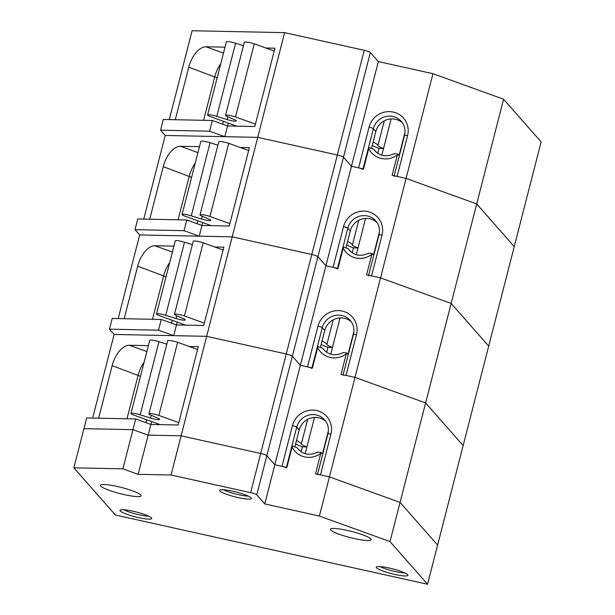 <?xml version="1.0" encoding="UTF-8"?>
<svg xmlns="http://www.w3.org/2000/svg" width="615" height="615" viewBox="0 0 615 615"><rect width="100%" height="100%" fill="white"/><g stroke="black" fill="none" stroke-linecap="round" stroke-linejoin="round"><path stroke-width="0.92" d="M286.275 467.907A3.821 0.577 -165.6 0 0 281.97 466.355L274.82 464.763L266.841 455.7A5.45 0.823 -165.6 0 0 260.699 453.478L181.102 435.827L148.161 435.151L151.651 421.559M317.624 452.225L321.015 452.386L320.738 453.409A19.58 18.904 138.7 0 1 292.125 447.067L286.89 467.438L274.82 464.763L266.841 455.7A5.45 0.823 -165.6 0 0 260.699 453.478L181.102 435.827L148.161 435.151L132.963 429.662L83.932 428.655L86.677 417.954L135.715 418.953L150.913 424.45L178.181 425.003L198.299 346.668L189.182 346.476M427.548 584.25L390.01 541.584L319.385 516.047L264.765 503.931L256.786 494.867A5.45 0.823 -165.6 0 0 250.643 492.646L171.047 474.995L138.106 474.326L122.908 468.83L73.869 467.83L115.397 515.024L427.548 584.25L437.603 545.082L400.065 502.417L329.448 476.879L320.469 474.888A3.821 0.577 -165.6 0 0 317.432 474.688M294.893 446.736L299.197 429.977A16.359 15.798 138.7 0 1 325.766 421.298M145.993 422.666L146.731 419.776M148.376 345.645L129.342 345.253A21.54 11.462 -70.1 0 0 112.138 365.641L98.646 418.192M92.65 418.069L114.121 334.445L206.648 336.336L173.707 335.659L158.509 330.17L109.478 329.163L114.121 334.445M171.047 474.995L232.193 236.844L139.667 234.953L118.195 318.578M390.01 541.584L425.611 402.925L463.149 445.591L437.603 545.082L400.065 502.417L329.448 476.879L354.993 377.387L341.048 374.297L346.283 353.917A19.58 18.904 138.7 0 1 317.671 347.575L312.435 367.947L300.366 365.272L292.386 356.208A5.45 0.823 -165.6 0 0 286.244 353.986L206.648 336.336L286.244 353.986L311.79 254.495L232.193 236.844L199.252 236.168L184.054 230.679L135.016 229.672L139.667 234.953M264.765 503.931L300.366 365.272L292.386 356.208A5.45 0.823 -165.6 0 0 286.244 353.986L250.643 492.646M343.17 352.733L346.553 352.895L346.283 353.917M348.213 354.786L346.553 352.895M317.671 347.575L317.94 346.553L322.621 348.182L324.92 350.788A15.767 15.221 138.7 0 0 325.112 351.08M368.716 253.242L372.098 253.403L366.594 274.805L380.539 277.895L451.156 303.433L503.585 99.223L541.131 141.896L514.24 246.607L476.702 203.942L514.24 246.607L488.694 346.099L451.156 303.433L380.539 277.895L354.993 377.387L425.611 402.925L451.156 303.433L488.694 346.099L463.149 445.591L425.611 402.925L354.993 377.387L346.014 375.396A3.821 0.577 -165.6 0 0 342.978 375.196M138.106 474.326L148.161 435.151L132.963 429.662L135.715 418.953M144.118 362.212A21.54 11.462 -70.1 0 0 138.191 375.065L126.967 418.777M140.497 376.334L112.138 365.641M148.646 516.139A14.998 2.252 14.4 0 1 123.815 509.758M404.901 572.965A14.998 2.252 14.4 0 1 380.062 566.592M248.229 496.113A14.998 2.252 14.4 0 1 223.399 489.732M322.429 454.001L328.372 430.869M295.623 443.907A21.709 3.26 -165.6 0 0 302.388 446.844L306.916 446.936A13.53 2.03 14.4 0 1 301.319 443.953A30.073 4.513 -165.6 0 0 296.507 440.471M301.119 451.779L302.388 446.844M305.178 453.685L314.496 417.416M166.811 344.162L158.947 341.702A6.988 1.046 -165.6 0 0 149.729 340.356L130.957 413.48A6.988 1.046 -165.6 0 0 133.232 414.902L160.169 424.634M197.569 349.512L177.635 342.301A6.988 1.046 -165.6 0 0 167.695 340.725L148.915 413.841A6.988 1.046 -165.6 0 0 150.629 415.033L157.963 418.185A6.988 1.046 14.4 0 1 159.669 419.376A6.988 1.046 14.4 0 1 150.452 418.031L140.174 414.818A6.988 1.046 -165.6 0 0 130.957 413.48M178.796 422.628L158.862 415.425A6.988 1.046 -165.6 0 0 148.915 413.841M177.635 342.301L158.862 415.425M322.675 454.27L321.015 452.386M292.125 447.067L292.394 446.044L297.076 447.666L299.374 450.28A15.767 15.221 138.7 0 0 299.567 450.572M319.385 516.047L329.448 476.879L315.503 473.788L320.738 453.409M122.908 468.83L132.963 429.662L83.932 428.655L73.869 467.83M251.043 497.866A16.359 2.46 14.4 0 1 251.281 498.473A16.359 2.46 14.4 0 1 238.251 497.604A16.359 2.46 14.4 0 1 219.593 490.332A16.359 2.46 14.4 0 1 234.33 491.593A16.359 2.46 14.4 0 1 251.043 497.866M140.835 495.014A20.995 3.152 14.4 0 1 141.143 495.79A20.995 3.152 14.4 0 1 124.422 494.675A20.995 3.152 14.4 0 1 100.468 485.343A20.995 3.152 14.4 0 1 119.379 486.965A20.995 3.152 14.4 0 1 140.835 495.014M151.459 517.891A16.359 2.46 14.4 0 1 151.697 518.499A16.359 2.46 14.4 0 1 138.667 517.63A16.359 2.46 14.4 0 1 120.002 510.358A16.359 2.46 14.4 0 1 134.746 511.619A16.359 2.46 14.4 0 1 151.459 517.891M407.707 574.718A16.359 2.46 14.4 0 1 407.953 575.325A16.359 2.46 14.4 0 1 394.915 574.456A16.359 2.46 14.4 0 1 376.257 567.184A16.359 2.46 14.4 0 1 390.994 568.452A16.359 2.46 14.4 0 1 407.707 574.718M370.791 538.917A20.995 3.152 14.4 0 1 371.099 539.701A20.995 3.152 14.4 0 1 354.371 538.586A20.995 3.152 14.4 0 1 330.424 529.254A20.995 3.152 14.4 0 1 349.335 530.876A20.995 3.152 14.4 0 1 370.791 538.917M362.904 169.433A3.821 0.577 -165.6 0 0 358.607 167.88L351.457 166.288L343.478 157.225A5.45 0.823 -165.6 0 0 337.335 155.003L257.739 137.353L224.798 136.684L228.288 123.085M224.798 136.684L209.6 131.187L160.561 130.18L165.212 135.461L143.741 219.094M368.523 275.704A3.821 0.577 -165.6 0 1 371.56 275.904L380.539 277.895L406.085 178.404L476.702 203.942L406.085 178.404L397.106 176.413A3.821 0.577 -165.6 0 0 394.069 176.213M371.529 148.261L375.834 131.502A16.359 15.798 138.7 0 1 402.402 122.823M222.622 124.192L223.368 121.309M225.013 47.171L205.979 46.786A21.54 11.462 -70.1 0 0 188.774 67.173L175.283 119.725M169.286 119.602L192.095 30.75L284.622 32.641L257.739 137.353L165.212 135.461M265.818 48.008L274.936 48.193L254.818 126.529L227.55 125.975L212.352 120.479L163.313 119.479L160.561 130.18M394.261 153.75L397.644 153.911L392.139 175.313L406.085 178.404L432.968 73.692L378.34 61.577L370.361 52.513A5.45 0.823 -165.6 0 0 364.226 50.292L284.622 32.641M397.367 154.934A19.58 18.904 138.7 0 1 368.754 148.592L363.526 168.971L351.457 166.288L378.34 61.577M503.585 99.223L432.968 73.692M209.6 131.187L212.352 120.479M220.754 63.745A21.54 11.462 -70.1 0 0 214.827 76.591L203.603 120.302M217.133 77.859L188.774 67.173M399.066 155.526L405.008 132.394M372.26 145.432A21.709 3.26 -165.6 0 0 379.025 148.369L383.552 148.469A13.53 2.03 14.4 0 1 377.956 145.478A30.073 4.513 -165.6 0 0 373.144 141.996M377.756 153.304L379.025 148.369M381.815 155.218L391.132 118.941M243.448 45.687L235.583 43.227A6.988 1.046 -165.6 0 0 226.366 41.889L207.593 115.005A6.988 1.046 -165.6 0 0 209.869 116.427L236.806 126.16M274.205 51.037L254.272 43.834A6.988 1.046 -165.6 0 0 244.324 42.251L225.551 115.366A6.988 1.046 -165.6 0 0 227.266 116.558L234.599 119.71A6.988 1.046 14.4 0 1 236.306 120.901A6.988 1.046 14.4 0 1 227.089 119.564L216.811 116.343A6.988 1.046 -165.6 0 0 207.593 115.005M255.433 124.153L235.499 116.95A6.988 1.046 -165.6 0 0 225.551 115.366M254.272 43.834L235.499 116.95M173.707 335.659L177.197 322.068M311.82 368.416A3.821 0.577 -165.6 0 0 307.515 366.863L300.366 365.272L325.912 265.78L317.932 256.716A5.45 0.823 -165.6 0 0 311.79 254.495L232.193 236.844L257.739 137.353L337.335 155.003L364.226 50.292M320.438 347.244L324.743 330.486A16.359 15.798 138.7 0 1 351.311 321.806M171.539 323.175L172.277 320.284M173.922 246.154L154.888 245.769A21.54 11.462 -70.1 0 0 137.683 266.149L124.192 318.701M214.727 246.984L223.845 247.176L203.726 325.512L176.459 324.958L161.261 319.462L112.222 318.462L109.478 329.163M371.829 254.425A19.58 18.904 138.7 0 1 343.208 248.083L337.981 268.463L325.912 265.78L317.932 256.716A5.45 0.823 -165.6 0 0 311.79 254.495L337.335 155.003A5.45 0.823 -165.6 0 1 343.478 157.225L370.361 52.513M373.759 255.294L372.098 253.403M343.208 248.083L343.485 247.061L348.167 248.691L350.465 251.304A15.767 15.221 138.7 0 0 350.658 251.589M158.509 330.17L161.261 319.462M169.663 262.728A21.54 11.462 -70.1 0 0 163.736 275.574L152.512 319.285M166.042 276.842L137.683 266.149M347.975 354.509L353.917 331.377M321.168 344.415A21.709 3.26 -165.6 0 0 327.933 347.352L332.461 347.444A13.53 2.03 14.4 0 1 326.865 344.462A30.073 4.513 -165.6 0 0 322.052 340.979M326.665 352.287L327.933 347.352M330.724 354.202L340.041 317.924M192.357 244.67L184.492 242.21A6.988 1.046 -165.6 0 0 175.275 240.865L156.502 313.988A6.988 1.046 -165.6 0 0 158.778 315.41L185.715 325.143M223.114 250.021L203.181 242.81A6.988 1.046 -165.6 0 0 193.233 241.234L174.46 314.35A6.988 1.046 -165.6 0 0 176.174 315.541L183.508 318.693A6.988 1.046 14.4 0 1 185.215 319.885A6.988 1.046 14.4 0 1 175.998 318.539L165.719 315.326A6.988 1.046 -165.6 0 0 156.502 313.988M204.341 323.136L184.408 315.933A6.988 1.046 -165.6 0 0 174.46 314.35M203.181 242.81L184.408 315.933M199.252 236.168L202.742 222.576M337.358 268.924A3.821 0.577 -165.6 0 0 333.061 267.371L325.912 265.78L351.457 166.288L343.478 157.225L256.786 494.867M345.984 247.753L350.289 230.994A16.359 15.798 138.7 0 1 376.857 222.315M197.077 223.683L197.822 220.793M199.468 146.662L180.433 146.278A21.54 11.462 -70.1 0 0 163.229 166.657L149.737 219.209M240.273 147.492L249.39 147.685L229.272 226.02L202.004 225.467L186.806 219.97L137.768 218.971L135.016 229.672M399.304 155.803L397.644 153.911M368.754 148.592L369.031 147.569L373.712 149.199L376.011 151.813A15.767 15.221 138.7 0 0 376.203 152.097M184.054 230.679L186.806 219.97M195.209 163.236A21.54 11.462 -70.1 0 0 189.282 176.082L178.058 219.793M191.588 177.351L163.229 166.657M373.52 255.017L379.463 231.886M346.714 244.924A21.709 3.26 -165.6 0 0 353.479 247.86L358.007 247.953A13.53 2.03 14.4 0 1 352.41 244.97A30.073 4.513 -165.6 0 0 347.598 241.487M352.211 252.796L353.479 247.86M356.269 254.71L365.587 218.433M217.902 145.178L210.038 142.718A6.988 1.046 -165.6 0 0 200.821 141.381L182.048 214.497A6.988 1.046 -165.6 0 0 184.323 215.919L211.26 225.651M248.66 150.529L228.726 143.326A6.988 1.046 -165.6 0 0 218.779 141.742L200.006 214.858A6.988 1.046 -165.6 0 0 201.72 216.05L209.054 219.201A6.988 1.046 14.4 0 1 210.761 220.393A6.988 1.046 14.4 0 1 201.543 219.048L191.265 215.834A6.988 1.046 -165.6 0 0 182.048 214.497M229.887 223.645L209.953 216.442A6.988 1.046 -165.6 0 0 200.006 214.858M228.726 143.326L209.953 216.442M299.197 429.977L296.73 427.171A16.359 15.798 138.7 0 1 308.73 415.125A16.359 15.798 138.7 0 1 324.62 419.822C328.01 423.835 329.102 428.54 327.887 433.952A3.821 0.577 14.4 0 1 330.932 434.152A20.18 19.48 138.7 0 0 316.64 410.559A20.18 19.48 138.7 0 0 292.433 425.618L281.97 466.355M292.433 425.618A3.821 0.577 -165.6 0 1 296.73 427.171L286.421 467.339M320.469 474.888L330.932 434.152M343.17 352.587C335.729 356.223 329.302 355.316 323.89 349.85A15.767 15.221 138.7 0 1 322.621 348.182M146.847 351.588L129.342 345.253M307.646 419.322L301.319 443.953M151.167 415.263L150.452 418.031M158.947 341.702L140.174 414.818M317.624 452.079C310.183 455.715 303.756 454.8 298.344 449.342A15.767 15.221 138.7 0 1 297.076 447.666M375.834 131.502L373.367 128.696A16.359 15.798 138.7 0 1 385.359 116.65A16.359 15.798 138.7 0 1 401.257 121.347C404.647 125.36 405.739 130.065 404.524 135.477A3.821 0.577 14.4 0 1 407.568 135.677A20.18 19.48 138.7 0 0 393.277 112.084A20.18 19.48 138.7 0 0 369.069 127.144L358.607 167.88M369.069 127.144A3.821 0.577 -165.6 0 1 373.367 128.696L363.05 168.864M397.106 176.413L407.568 135.677M223.483 53.113L205.979 46.786M384.275 120.847L377.956 145.478M227.804 116.788L227.089 119.564M235.583 43.227L216.811 116.343M324.743 330.486L322.275 327.68A16.359 15.798 138.7 0 1 334.276 315.633A16.359 15.798 138.7 0 1 350.166 320.33C353.556 324.343 354.647 329.048 353.433 334.46A3.821 0.577 14.4 0 1 356.477 334.66A20.18 19.48 138.7 0 0 342.186 311.067A20.18 19.48 138.7 0 0 317.978 326.127L307.515 366.863M317.978 326.127A3.821 0.577 -165.6 0 1 322.275 327.68L311.966 367.847M346.014 375.396L356.477 334.66M368.716 253.096C361.274 256.732 354.847 255.825 349.435 250.359A15.767 15.221 138.7 0 1 348.167 248.691M172.392 252.096L154.888 245.769M333.192 319.831L326.865 344.462M176.713 315.772L175.998 318.539M184.492 242.21L165.719 315.326M350.289 230.994L347.821 228.188A16.359 15.798 138.7 0 1 359.821 216.142A16.359 15.798 138.7 0 1 375.711 220.839C379.101 224.852 380.193 229.556 378.978 234.968A3.821 0.577 14.4 0 1 382.023 235.168A20.18 19.48 138.7 0 0 367.732 211.575A20.18 19.48 138.7 0 0 343.524 226.635L333.061 267.371M343.524 226.635A3.821 0.577 -165.6 0 1 347.821 228.188L337.504 268.355M371.56 275.904L382.023 235.168M394.261 153.604C386.82 157.248 380.393 156.333 374.981 150.867A15.767 15.221 138.7 0 1 373.712 149.199M197.938 152.605L180.433 146.278M358.73 220.339L352.41 244.97M202.258 216.28L201.543 219.048M210.038 142.718L191.265 215.834M317.548 474.242L327.887 433.952M394.177 175.767L404.524 135.477M343.093 374.75L353.433 334.46M368.639 275.259L378.978 234.968"/></g></svg>
